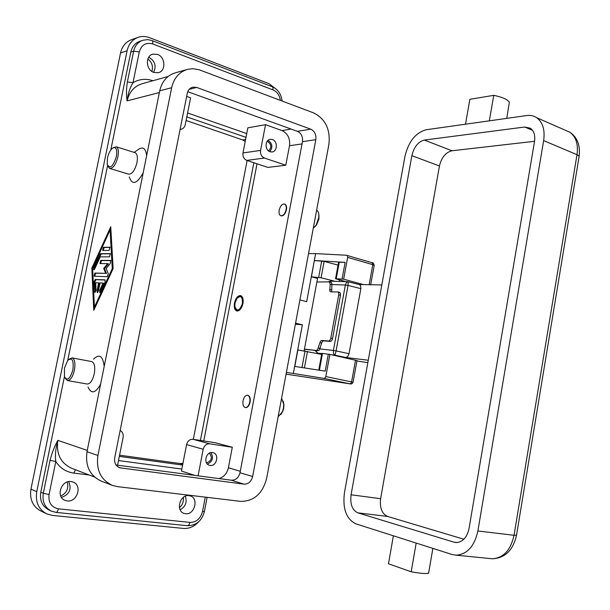 <?xml version="1.0" encoding="UTF-8"?>
<svg xmlns="http://www.w3.org/2000/svg" width="610" height="610" viewBox="0 0 610 610"><rect width="100%" height="100%" fill="white"/><g stroke="black" fill="none" stroke-linecap="round" stroke-linejoin="round"><path stroke-width="0.91" d="M242.406 303.528C239.593 310.894 237.077 311.893 234.85 306.525L235.002 303.056L236.901 298.465C240.843 295.011 242.681 296.696 242.406 303.528M237.267 311.077L235.384 308.485M242.94 303.559C241.629 308.66 239.57 311.138 236.771 311.001C234.606 310.017 233.843 307.356 234.484 303.025C235.788 297.916 237.862 295.446 240.683 295.606C242.81 296.597 243.565 299.251 242.94 303.559M238.129 297.169L240.988 295.72M194.842 475.396L181.452 471.065L186.569 444.591C187.605 440.938 189.74 439.177 192.981 439.299L215.261 442.715L232.296 447.26L228.407 467.763C227.042 473.505 223.878 477.104 218.914 478.568M289.491 145.737L285.785 165.241L267.881 167.407L246.806 160.407C243.878 159.065 242.605 156.579 242.986 152.95L247.843 127.833L265.518 124.676L281.988 130.578C287.76 133.407 290.261 138.455 289.491 145.737L302.041 143.907M257.016 163.8L203.778 440.954M284.923 204.182L284.596 204.075C282.163 203.778 280.356 205.783 279.189 210.114C278.739 213.058 279.25 214.926 280.722 215.726C283.139 216.016 284.939 214.003 286.113 209.68C286.555 206.752 286.052 204.884 284.596 204.075L284.923 204.182C286.38 204.983 286.883 206.851 286.441 209.779C285.267 214.102 283.467 216.115 281.05 215.826M247.721 395.288L247.896 395.31C249.871 396.058 250.603 398.33 250.108 402.12C249.208 405.764 247.721 407.594 245.639 407.61L245.456 407.564M249.764 402.059C248.872 405.703 247.378 407.533 245.296 407.549C243.298 406.801 242.559 404.529 243.062 400.724C243.962 397.064 245.456 395.242 247.553 395.25C249.528 395.997 250.268 398.269 249.764 402.059M187.583 112.972L246.73 133.59M181.833 469.067L118.508 460.535M253.844 162.74L200.423 440.435M182.603 465.079L119.331 456.402M186.805 116.876L246.005 137.364M245.22 141.39L242.658 139.926L186.096 120.483M46.002 513.513L41.007 511.081C32.803 506.681 29.455 499.346 30.965 489.083L120.551 52.963C122.183 46.047 126.018 41.564 132.05 39.505L137.28 37.645M119.568 455.19L179.988 463.516L182.947 463.341M193.324 439.353L247.126 160.514M151.89 71.416C153.301 66.429 151.966 62.266 147.887 58.934M60.733 496.052C66.772 493.01 68.922 488.328 67.176 482.007M179.439 507.619C182.581 504.882 183.869 501.466 183.313 497.371M198.708 521.733C194.285 526.582 189.214 528.817 183.488 528.435L52.422 515.419L46.863 513.933C38.59 509.495 35.22 502.083 36.745 491.698L127.101 50.729C128.748 43.745 132.606 39.215 138.683 37.141C142.237 36.104 145.851 36.28 149.519 37.66L269.048 83.684L276.62 89.479M50.851 510.867L48.975 509.968C42.296 506.437 39.566 500.497 40.786 492.156L64.431 376.561M67.733 360.418L107.596 165.546M110.791 149.961L130.807 52.109C132.134 46.49 135.245 42.852 140.148 41.213L141.924 40.596M100.604 384.201C95.412 393.32 91.225 394.251 88.031 386.992M93.536 359.176C99.346 353.48 102.899 355.889 104.188 366.404M143.197 172.775C136.838 184.075 132.195 185.455 129.267 176.923M134.055 152.378L137.784 149.915C142.687 146.156 145.645 148.047 146.659 155.596M91.82 268.217L110.746 226.775L113.132 268.613L93.757 310.337L91.82 268.217L92.598 268.4L94.474 308.797M69.136 359.16L72.01 357.879L91.721 361.593C94.504 362.82 95.358 366.877 94.275 373.777C92.629 380.449 90.295 383.873 87.276 384.041L67.481 380.564L65.285 378.345M72.01 357.879C74.725 359.092 75.526 363.186 74.412 370.156C72.743 376.911 70.432 380.381 67.481 380.564M64.446 368.158L67.756 360.396C72.171 357.147 73.879 360.304 72.88 369.866C70.097 378.978 67.298 381.273 64.485 376.744L64.446 368.158M109.968 168.543L128.535 174.14C132.034 174.384 134.84 170.556 136.96 162.649C137.875 157.334 137.311 154.04 135.275 152.759L134.833 152.622M107.909 166.141L109.579 168.429C113.002 168.642 115.786 164.753 117.913 156.755C118.858 151.387 118.332 148.07 116.35 146.797L113.315 147.635M116.396 156.526C117.372 148.893 115.961 146.186 112.171 148.398C110.013 150.487 108.443 153.705 107.459 158.043L107.215 164.25C109.952 169.374 113.018 166.797 116.396 156.526M281.591 398.193L283.734 404.377L283.444 408.227L282.407 411.719L278.114 416.851M283.208 401.128L283.947 404.804L283.688 408.258L282.758 411.407L280.76 414.625M313.288 228.117L316.155 225.189L318.923 216.992C319.076 213.63 318.321 211.312 316.659 210.031M314.707 226.966L316.605 224.823L318.877 219.165L318.755 213.835M153.621 72.346C156.579 65.918 154.963 60.863 148.764 57.195M153.857 72.438C145.843 69.982 145.096 55.777 152.912 54.137L157.51 54.397C165.584 56.997 166.111 71.256 158.196 72.72L153.857 72.438M61.465 497.417C69.418 494.489 71.835 489.22 68.709 481.618M67.192 500.917L64.995 500.36C55.541 496.99 61.16 479.818 71.103 481.557L72.994 482.022C82.609 485.141 77.31 502.503 67.192 500.917M180.156 509.8C185.577 506.628 187.285 502.091 185.287 496.189M185.516 513.727L183.976 513.368C175.344 510.722 180.095 494.054 189.001 495.625L190.328 495.922C199.051 498.393 194.544 515.16 185.516 513.727M186.66 96.418L190.594 97.829L185.249 124.707C184.632 127.269 183.175 128.794 180.88 129.282L180.102 129.335M75.442 469.738L73.825 473.093C66.177 472.01 60.169 468.152 55.792 461.518L50.05 460.337L43.318 493.292C42.098 501.679 44.835 507.65 51.53 511.195L56.189 512.415L57.348 511.653L58.476 508.824C51.339 507.284 48.205 502.518 49.067 494.512L55.792 461.518C54.938 455.289 55.624 448.236 57.843 440.367C54.595 446.062 52.002 452.719 50.05 460.337M130.807 52.109L133.666 51.148L127.376 81.938L133.01 82.708L139.293 51.888C141.482 44.789 145.973 42.151 152.774 43.973L273.013 89.914C277.123 91.752 279.586 95.236 280.402 100.383M127.376 81.938C126.285 89.106 126.201 95.419 127.109 100.879C128.001 93.597 129.968 87.543 133.01 82.708C139.24 79.041 145.874 78.377 152.919 80.726M116.083 465.003L231.396 480.215C235.765 480.268 238.632 477.775 240.012 472.735L302.469 141.657C302.987 136.693 301.302 133.254 297.413 131.333L187.758 91.698M315.827 139.675L252.647 476.517C251.259 481.648 248.354 484.188 243.947 484.149L119.812 467.809C115.77 466.07 114.07 462.723 114.718 457.759L187.27 93.345C188.071 89.967 189.954 87.893 192.905 87.138L196.694 87.436L310.734 129.175C314.653 131.135 316.354 134.635 315.827 139.675L302.469 141.657M266.639 478.423C262.567 493.681 253.92 501.336 240.706 501.374L117.494 486.635L112.644 485.484C100.886 480.116 95.976 470.112 97.913 455.472L171.646 87.718C174.01 77.783 179.485 71.614 188.086 69.22L193.233 68.709L199.287 69.807L313.784 112.972C325.45 118.942 330.49 129.419 328.897 144.387L266.639 478.423M111.851 485.179L101.557 481.221C89.944 475.922 85.095 466.093 87.001 451.728L159.706 90.837C162.039 81.077 167.453 75.015 175.954 72.651L186.401 69.7M110.845 228.475L110.151 229.985M113.079 268.736L110.875 230.176L110.097 229.97L92.613 268.232L94.42 307.097L112.286 268.598L110.097 229.97M112.286 268.598L113.056 268.781M95.129 279.487L105.004 279.868L105.065 282.316L100.604 291.938L99.766 292.701L99.697 290.246L103.037 283.048L100.048 282.918L98.408 290.993L97.31 292.556L96.998 290.909L98.629 282.857L95.686 282.727L96.037 290.04L94.885 292.404L94.047 281.85L95.129 279.487L95.915 279.67L94.825 282.034L95.358 292.198M109.815 247.18L109.159 250.397L102.648 250.466L103.387 247.294L109.975 247.218M100.467 253.676L110.273 253.623L109.518 256.848L100.231 256.856L94.641 269.063L93.803 269.833L93.765 267.454L100.467 253.676L101.252 253.874L94.542 267.645L94.283 269.628M105.69 273.349L103.708 268.438L107.665 263.634L99.994 263.543L100.726 260.363L110.646 260.424L110.387 263.352L106.148 268.484L108.283 273.73L107.261 276.665L94.108 276.231L94.825 273.059L105.69 273.349L95.61 273.242L94.695 276.254M107.665 263.634L108.45 263.833L104.493 268.629L106.483 273.539M103.708 268.438L104.493 268.629M110.86 260.607L101.512 260.562L100.574 263.566M110.486 253.813L101.252 253.874M94.42 307.097L95.183 307.265M110.135 247.385L104.173 247.492L103.22 250.474M105.21 280.028L95.915 279.67M98.629 282.857L99.422 283.04L97.791 292.35M103.037 283.048L103.822 283.238L100.49 290.429L100.238 292.503M268.56 150.922C271.808 147.528 271.503 144.387 267.637 141.497L267.134 141.36M285.785 165.241L264.443 158.043C261.476 156.663 260.188 154.117 260.577 150.403L265.518 124.676M270.062 151.753C264.587 150.212 264.839 139.682 270.367 139.316L272.395 139.537C277.885 141.139 277.55 151.669 271.999 151.974L270.062 151.753M232.296 447.26L209.695 443.813C206.416 443.699 204.243 445.513 203.191 449.257L198.09 475.823M210.092 465.43L209.436 465.285C202.947 463.752 206.02 451.247 212.547 452.567L213.088 452.673C219.623 454.114 216.68 466.665 210.092 465.43M120.155 430.454C122.579 431.918 123.563 434.221 123.113 437.37L117.577 465.201M206.5 462.86C211.7 460.855 212.661 457.63 209.382 453.161M207.43 464.096C212.684 461.465 213.82 457.645 210.839 452.62M269.765 151.638C273.028 147.3 272.464 143.533 268.08 140.323M295.568 323.201L302.377 324.817L293.341 373.45L286.395 372.413M302.377 324.817L295.377 324.215M293.341 373.45L323.872 378.391L350.254 383.904L286.075 374.128L350.254 383.904M356.987 360.571L329.88 354.402L325.824 376.568L325.092 377.956L323.872 378.391M308.538 253.623L315.614 253.585L306.685 301.645L299.906 299.929M371.856 262.651L346.434 255.254L315.614 253.585M346.762 255.315L347.441 255.91L347.647 257.374L343.651 279.182L363.568 284.656M334.974 281.324L321.096 277.763L311.451 276.81L314.325 260.516L345.13 262.369L342.073 279.067L343.651 279.182M329.88 354.402L328.31 354.181L325.199 371.139L294.653 366.396M294.805 366.419L297.871 349.926L321.638 354.418M318.755 370.133L321.836 353.342L328.302 354.189M304.138 350.803L317.535 278.457L311.451 276.81M342.073 279.067L335.546 278.755L345.771 281.637M314.478 260.554L324.123 261.4L338.054 265.098M335.553 278.686L338.596 262.163L345.123 262.399M316.887 281.972L329.362 281.881L330.162 284.161L329.858 291.222L330.689 291.885L337.955 291.961L338.657 292.769L338.725 294.798L330.765 338.268L329.949 340.273L328.737 341.028L330.49 341.417L331.71 340.662L332.519 338.664L330.765 338.268M304.451 349.111L318.267 350.666L319.327 350.102L321.623 343.064L322.431 341.425L323.498 340.845L321.752 340.456L320.692 341.043L319.884 342.683L317.581 349.721L316.529 350.292M321.752 340.456L328.737 341.028M338.725 294.798L340.471 295.225L340.395 293.204L339.48 292.358M331.718 291.893L331.886 284.588L331.688 282.933L330.856 282.285M318.267 350.666L304.413 349.301M340.471 295.225L332.519 338.664M330.49 341.417L323.498 340.845M381.814 284.923L359.16 284.512M348.188 281.782L346.503 282.377L345.367 285.007L348.043 285.434L348.249 281.767M331.428 354.745L334.783 355.15L335.393 353.853L336.087 350.91L333.403 350.445L333.495 353.525L334.783 355.15L345.733 357.49L347.761 356.514L349.042 353.708L360.853 288.637L360.617 285.754L359.267 284.542M368.219 360.54L367.578 360.174M345.733 357.49L367.243 360.098M344.421 492.872C342.5 508.755 346.312 519.072 355.866 523.837L451.949 554.475L456.127 555.176C467.176 554.36 474.428 546.301 477.889 530.997L543.647 140.605C545.119 129.938 542.808 122.305 536.701 117.715C533.765 115.77 530.418 115.054 526.659 115.564L426.199 129.747C415.593 132.705 408.502 141.611 404.918 156.473L344.421 492.872M416.172 543.068L411.193 571.791C420.137 573.385 425.871 573.873 428.395 573.255L428.754 572.31M393.381 535.801L388.478 563.777L411.193 571.791M465.506 124.196L469.868 99.316L493.757 95.328C502.312 97.112 507.512 99.4 509.358 102.19L506.765 118.371M489.334 120.833L493.757 95.328M454.038 542.183L357.834 512.85C352.222 510.143 349.972 504.119 351.07 494.779L411.864 155.68C413.984 146.934 418.155 141.726 424.354 140.064L524.714 127.017L530.357 128.222C533.994 130.891 535.382 135.367 534.505 141.657L469.052 528.481C467.016 537.463 462.738 542.153 456.227 542.557L454.038 542.183L457.286 542.534M424.354 140.064L451.972 150.769C445.712 152.325 441.541 157.395 439.452 165.973L380.625 498.698C379.588 507.871 381.921 513.788 387.617 516.457L463.89 539.24M451.972 150.769L534.558 141.291M339.572 279.944L339.29 281.454M228.407 467.763L240.287 471.294M242.658 139.926L245.601 139.454M120.551 52.963L127.101 50.729M30.965 489.083L36.745 491.698M179.988 463.516L182.741 464.378M168.116 76.471L142.831 83.547C134.596 85.819 129.358 91.599 127.109 100.879L159.362 92.545M40.786 492.156L43.318 493.292L49.067 494.512M94.573 477.05L71.919 468.388C60.71 463.31 56.021 453.97 57.843 440.367L87.268 450.386M281.988 130.578L291.107 129.053M205.265 497.135L202.52 511.5C200.537 518.683 196.359 522.328 190 522.419L58.476 508.824M73.825 473.093L89.212 474.999M187.461 525.698L188.864 525.027L190 522.419M204.358 511.348L202.52 511.5M152.096 40.596L152.774 41.335L152.774 43.973M273.013 89.914L272.883 87.405L272.083 86.658M282.094 101.024C281.294 94.199 278.038 89.441 272.319 86.75L151.654 40.435L147.666 39.65L143.037 40.207C138.119 41.854 134.993 45.498 133.666 51.148L139.293 51.888M56.074 512.408L187.59 525.713C196.321 525.492 201.925 520.765 204.396 511.515L207.095 497.356M240.012 472.735L252.647 476.517M159.706 90.837L171.646 87.718M87.001 451.728L97.913 455.472M297.413 131.333L310.734 129.175M189.207 89.327L196.694 87.436M118.348 467.13L121.169 468.122M231.396 480.215L243.947 484.149M100.726 260.363L101.512 260.562M94.825 273.059L95.61 273.242M93.765 267.454L94.542 267.645M99.704 254.477L100.482 254.667M103.387 247.294L104.173 247.492M99.697 290.246L100.49 290.429M96.998 290.909L97.783 291.092M94.497 291.572L95.29 291.755M94.047 281.85L94.825 282.034M260.577 150.403L242.986 152.95M264.443 158.043L246.806 160.407M203.191 449.257L186.569 444.591M209.695 443.813L192.981 439.299M350.392 383.919L351.055 383.987C351.955 383.812 352.626 383.24 353.06 382.272L351.581 381.921L350.941 383.309L349.934 383.766M370.666 284.885L374.212 265.274C373.404 263.101 372.71 262.239 372.123 262.696L372.786 264.664L374.182 265.426M347.647 257.374L372.786 264.664L369.142 284.832M355.523 360.113L351.581 381.921L325.824 376.568M353.06 382.302L356.995 360.518M322.499 353.381L319.404 370.232M307.478 351.368L304.421 367.914M305.053 350.933L301.973 367.533M321.706 260.988L318.672 277.352M324.123 261.4L321.096 277.763M339.274 262.048L336.224 278.663M331.39 289.979L329.667 289.552M330.162 284.161L331.886 284.588M319.884 342.683L321.623 343.064M320.128 348.462L318.389 348.089M359.404 284.573L347.807 281.698L330.513 281.195L328.615 281.858M356.911 360.998L367.845 362.622M315.423 350.392L317.688 353.083L321.722 353.983L317.863 353.121L321.79 353.587M516.525 535.138L514.039 535.29C510.684 550.189 503.441 558.02 492.3 558.783L490.089 558.562M579.012 157.029L579.149 156.183L577.007 154.696L514.039 535.29L477.889 530.997M565.34 130.243L569.824 132.202C576.015 136.785 578.41 144.28 577.007 154.696L543.647 140.605M349.042 353.708L336.087 350.91L348.043 285.434L360.853 288.637M331.886 284.557L345.367 285.007L333.403 350.445L319.991 348.912M351.07 494.779L380.625 498.698M357.834 512.85L387.617 516.457M411.864 155.68L439.452 165.973M524.714 127.017L532.583 130.372M135.275 152.759L116.35 146.797M316.155 225.189L316.605 224.823M319.091 217.457L318.923 216.992M283.947 404.804L283.734 404.377M180.087 129.434L180.88 129.282M339.701 292.396L337.955 291.961M331.085 282.316L329.362 281.881M367.838 362.63L356.903 361.006M536.701 117.715L569.824 132.202C577.274 137.265 580.384 145.256 579.149 156.183L516.487 535.405C512.995 550.38 504.928 558.173 492.3 558.783L456.127 555.176M432.864 548.39L428.609 573.171M330.513 281.195L328.149 281.858M314.737 350.323L317.688 353.083"/></g></svg>
